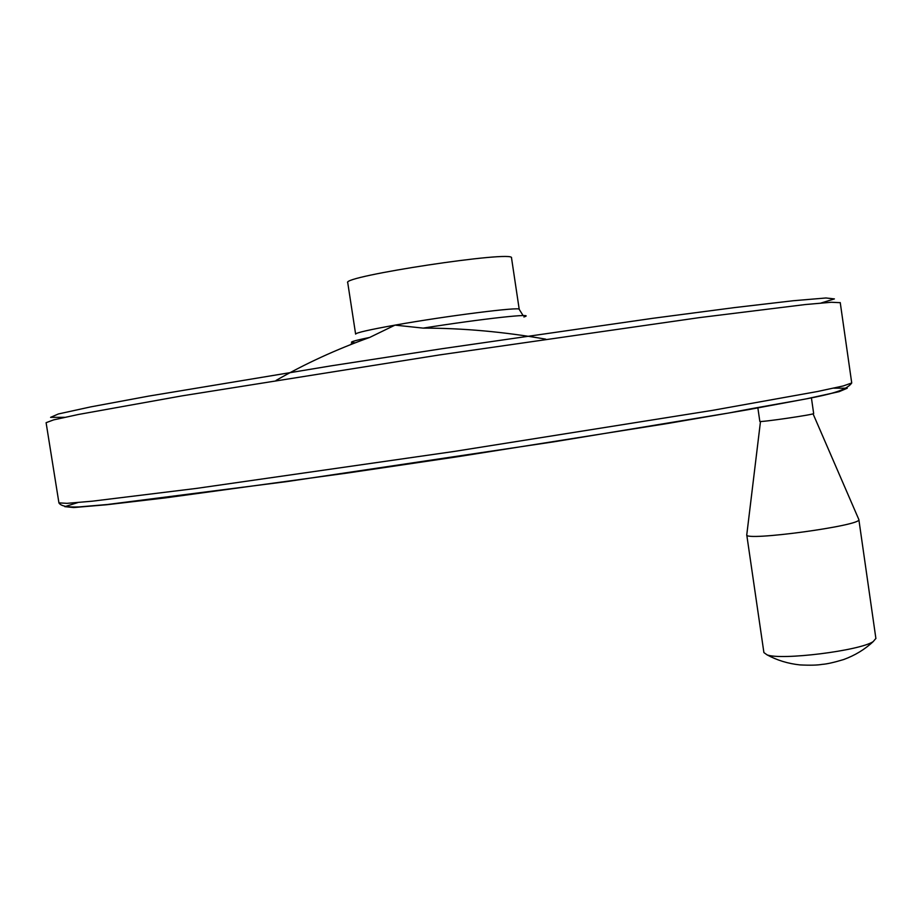 <?xml version="1.0" encoding="UTF-8"?>
<svg xmlns="http://www.w3.org/2000/svg" width="922" height="922" viewBox="0 0 922 922"><rect width="100%" height="100%" fill="white"/><g stroke="black" fill="none" stroke-linecap="round" stroke-linejoin="round"><path stroke-width="1.38" d="M545.732 339.158C503.827 331.805 462.971 328.117 423.163 328.117L395.019 325.12L369.653 337.452C336.403 349.38 305.228 363.683 276.162 380.371M511.537 257.999L511.526 257.93C515.352 249.989 340.575 276.416 347.744 282.708L355.615 334.064M811.383 397.647L813.665 413.54C815.002 414.497 758.23 422.749 759.82 421.366L757.861 407.847M813.054 413.817L858.855 519.559C862.404 525.563 743.489 541.629 746.739 534.783M875.877 638.439L873.203 641.597C859.972 650.736 781.188 660.509 767.069 654.862L763.9 652.58L746.751 534.841M523.88 316.972C538.252 312.65 483.036 318.597 423.163 328.117M369.653 337.452C353.276 340.794 347.928 342.558 353.622 342.719L354.521 342.719M523.097 315.566L519.224 309.366C521.702 306.45 446.674 315.866 395.019 325.12C369.192 329.753 356.053 332.75 355.615 334.11M821.041 303.027L834.41 298.912L825.974 297.979L793.058 300.756L734.707 307.568L652.73 318.32L441.534 348.793L330.883 365.884L148.788 396.091L90.817 406.867L58.409 413.955L50.595 417.355L64.644 417.32M840.253 302.681L831.31 302.266L805.056 304.571L699.083 317.664L439.702 354.901L181.991 395.872L78.485 414.462L53.626 419.879L46.1 422.691L58.927 502.87L66.96 503.343L92.292 501.188L196.524 488.395L454.327 451.423L712.614 410.348L817.549 391.504L843.296 385.938L851.732 382.976L840.242 302.589M851.721 382.872L851.732 382.976C842.973 395.469 802.578 398.5 729.048 412.952L554.41 441.73L286.938 481.584L107.378 504.507L79.338 506.893C67.709 507.446 60.91 506.132 58.939 502.939M833.695 388.162L847.237 388.22L839.124 391.666L806.669 398.788L748.929 409.541L667.666 423.486L457.877 456.69L347.652 472.998L165.43 497.88L106.883 504.726L73.633 507.549L64.817 506.651L77.794 502.582M353.622 342.719L350.971 344.102M519.224 309.366L511.526 257.93M760.489 421.469L746.808 534.495M875.9 638.554L858.855 519.559M873.203 641.597C864.813 649.434 854.959 655.415 843.63 659.553C833.961 662.469 826.78 664.071 822.101 664.382C817.399 665.223 810.012 665.407 799.95 664.912C788.068 663.644 777.108 660.302 767.069 654.862"/></g></svg>
